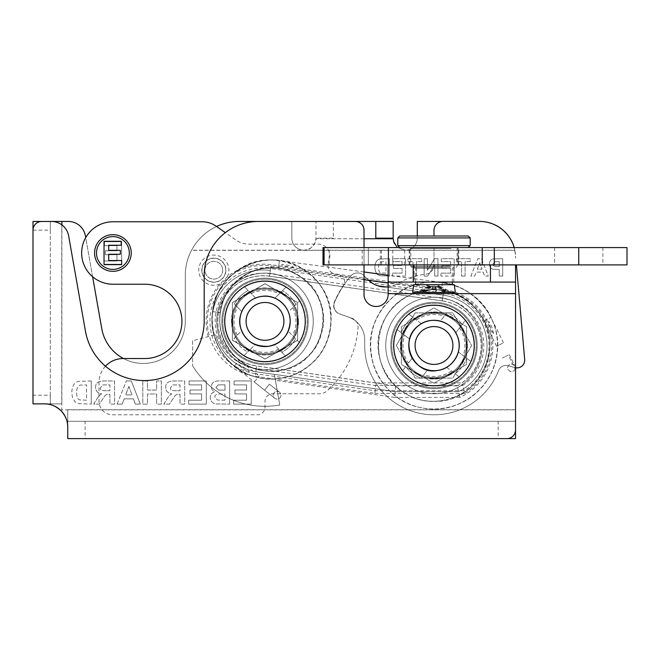 <?xml version="1.0" encoding="UTF-8"?>
<svg xmlns="http://www.w3.org/2000/svg" width="660" height="660" viewBox="0 0 660 660"><rect width="100%" height="100%" fill="white"/><g stroke="black" fill="none" stroke-linecap="round" stroke-linejoin="round"><path stroke-width="0.49" stroke-dasharray="3.3 2.47" d="M106.442 390.745C101.632 390.835 99.635 389.837 100.435 387.742L102.82 384.937L109.898 384.871L109.898 390.745L106.442 390.745C101.632 390.835 99.635 389.837 100.435 387.742L102.82 384.937L109.898 384.871L109.898 390.745L106.442 390.745M114.576 404.11L109.898 404.11L114.576 404.11L114.576 380.952L104.725 380.952C98.398 380.845 95.362 383.014 95.617 387.445C95.617 391.025 97.655 393.178 101.731 393.888C100.114 394.573 98.389 396.478 96.558 399.589L93.728 404.11L99.33 404.11L102.696 399.061C104.866 395.15 106.953 393.608 108.95 394.433L109.898 394.433L109.898 404.11L109.898 394.433L108.95 394.433C106.953 393.608 104.866 395.15 102.696 399.061L99.33 404.11L93.728 404.11L96.558 399.589C98.389 396.478 100.114 394.573 101.731 393.888C97.655 393.178 95.617 391.025 95.617 387.445C95.362 383.014 98.398 380.845 104.725 380.952L114.576 380.952L114.576 404.11M176.558 390.745C171.757 390.835 169.752 389.837 170.56 387.742L172.945 384.937L180.023 384.871L180.023 390.745L176.558 390.745C171.757 390.835 169.752 389.837 170.56 387.742L172.945 384.937L180.023 384.871L180.023 390.745L176.558 390.745M184.701 404.11L180.023 404.11L184.701 404.11L184.701 380.952L174.85 380.952C168.514 380.845 165.478 383.014 165.743 387.445C165.743 391.025 167.78 393.178 171.847 393.888C170.231 394.573 168.506 396.478 166.675 399.589L163.853 404.11L169.447 404.11L172.821 399.061C174.991 395.15 177.07 393.608 179.066 394.433L180.023 394.433L180.023 404.11L180.023 394.433L179.066 394.433C177.07 393.608 174.991 395.15 172.821 399.061L169.447 404.11L163.853 404.11L166.675 399.589C168.506 396.478 170.231 394.573 171.847 393.888C167.78 393.178 165.743 391.025 165.743 387.445C165.478 383.014 168.514 380.845 174.85 380.952L184.701 380.952L184.701 404.11M206.291 404.11L188.669 404.11L206.291 404.11L206.291 380.952L189.115 380.952L189.115 384.871L201.613 384.871L201.613 390.002L189.981 390.002L189.981 393.921L201.613 393.921L201.613 400.191L188.669 400.191L188.669 404.11L188.669 400.191L201.613 400.191L201.613 393.921L189.981 393.921L189.981 390.002L201.613 390.002L201.613 384.871L189.115 384.871L189.115 380.952L206.291 380.952L206.291 404.11M224.986 390.142L218.51 390.076L215.927 387.428L218.295 384.871L224.986 384.796L224.986 390.142L218.51 390.076L215.927 387.428L218.295 384.871L224.986 384.796L224.986 390.142M224.986 400.191L217.429 400.051L215.061 397.155C214.36 395.026 216.406 393.979 221.191 393.995L224.986 393.995L224.986 400.191L217.429 400.051L215.061 397.155C214.36 395.026 216.406 393.979 221.191 393.995L224.986 393.995L224.986 400.191M229.663 380.952L229.663 404.11L229.663 380.952L220.399 380.952C214.525 380.638 211.522 382.577 211.373 386.776C211.456 389.07 212.536 390.736 214.624 391.784C211.753 392.725 210.292 394.589 210.243 397.386C210.4 401.057 212.363 403.243 216.125 403.953L229.663 404.11L216.125 403.953C212.363 403.243 210.4 401.057 210.243 397.386C210.292 394.589 211.753 392.725 214.624 391.784C212.536 390.736 211.456 389.07 211.373 386.776C211.522 382.577 214.525 380.638 220.399 380.952L229.663 380.952M251.254 404.11L233.64 404.11L251.254 404.11L251.254 380.952L234.077 380.952L234.077 384.871L246.576 384.871L246.576 390.002L234.943 390.002L234.943 393.921L246.576 393.921L246.576 400.191L233.64 400.191L233.64 404.11L233.64 400.191L246.576 400.191L246.576 393.921L234.943 393.921L234.943 390.002L246.576 390.002L246.576 384.871L234.077 384.871L234.077 380.952L251.254 380.952L251.254 404.11M479.721 262.746L482.072 269.181L477.32 269.181L479.721 262.746L482.072 269.181L477.32 269.181L479.721 262.746M470.877 276.07L477.815 258.695L470.877 276.07L474.688 276.07L476.198 272.118L483.136 272.118L484.58 276.07L488.301 276.07L481.544 258.695L477.815 258.695L481.544 258.695L488.301 276.07L484.58 276.07L483.136 272.118L476.198 272.118L474.688 276.07L470.877 276.07M499.207 266.574L497.285 266.574C494.084 266.558 492.657 265.733 493.028 264.099L495 261.756L499.207 261.632L499.207 266.574L497.285 266.574C494.084 266.558 492.657 265.733 493.028 264.099L495 261.756L499.207 261.632L499.207 266.574M502.714 276.07L499.207 276.07L502.714 276.07L502.714 258.695L492.921 258.959C490.751 259.52 489.58 261.22 489.415 264.041C489.778 267.176 491.065 268.917 493.292 269.263L499.207 269.511L499.207 276.07L499.207 269.511L493.292 269.263C491.065 268.917 489.778 267.176 489.415 264.041C489.58 261.22 490.751 259.52 492.921 258.959L502.714 258.695L502.714 276.07M465.085 276.07L461.579 276.07L465.085 276.07L465.085 261.632L470.242 261.632L470.242 258.695L456.439 258.695L456.439 261.632L461.579 261.632L461.579 276.07L461.579 261.632L456.439 261.632L456.439 258.695L470.242 258.695L470.242 261.632L465.085 261.632L465.085 276.07M454.162 276.07L440.954 276.07L454.162 276.07L454.162 258.695L441.284 258.695L441.284 261.632L450.656 261.632L450.656 265.485L441.928 265.485L441.928 268.422L450.656 268.422L450.656 273.125L440.954 273.125L440.954 276.07L440.954 273.125L450.656 273.125L450.656 268.422L441.928 268.422L441.928 265.485L450.656 265.485L450.656 261.632L441.284 261.632L441.284 258.695L454.162 258.695L454.162 276.07M437.943 276.07L434.701 276.07L437.943 276.07L437.943 258.695L434.544 258.695L427.408 270.344L427.408 258.695L424.165 258.695L424.165 276.07L427.672 276.07L434.701 264.668L434.701 276.07L434.701 264.668L427.672 276.07L424.165 276.07L424.165 258.695L427.408 258.695L427.408 270.344L434.544 258.695L437.943 258.695L437.943 276.07M416.534 276.07L413.028 276.07L416.534 276.07L416.534 261.632L421.69 261.632L421.69 258.695L407.888 258.695L407.888 261.632L413.028 261.632L413.028 276.07L413.028 261.632L407.888 261.632L407.888 258.695L421.69 258.695L421.69 261.632L416.534 261.632L416.534 276.07M405.611 276.07L392.403 276.07L405.611 276.07L405.611 258.695L392.733 258.695L392.733 261.632L402.105 261.632L402.105 265.485L393.376 265.485L393.376 268.422L402.105 268.422L402.105 273.125L392.403 273.125L392.403 276.07L392.403 273.125L402.105 273.125L402.105 268.422L393.376 268.422L393.376 265.485L402.105 265.485L402.105 261.632L392.733 261.632L392.733 258.695L405.611 258.695L405.611 276.07M385.935 273.125L381.183 272.951C379.483 272.951 378.584 271.087 378.485 267.382C378.526 263.818 379.525 261.962 381.463 261.805L385.935 261.632L385.935 273.125L381.183 272.951C379.483 272.951 378.584 271.087 378.485 267.382C378.526 263.818 379.525 261.962 381.463 261.805L385.935 261.632L385.935 273.125M389.45 258.695L389.45 276.07L389.45 258.695L379.714 259.025C376.563 259.982 374.954 262.828 374.872 267.556L375.4 271.243L377.264 274.321L379.731 275.698L389.45 276.07L379.731 275.698L377.264 274.321L375.4 271.243L374.872 267.556C374.954 262.828 376.563 259.982 379.714 259.025L389.45 258.695M161.329 404.11L156.651 404.11L161.329 404.11L161.329 380.952L156.651 380.952L156.651 390.06L147.485 390.06L147.485 380.952L142.807 380.952L142.807 404.11L147.485 404.11L147.485 393.979L156.651 393.979L156.651 404.11L156.651 393.979L147.485 393.979L147.485 404.11L142.807 404.11L142.807 380.952L147.485 380.952L147.485 390.06L156.651 390.06L156.651 380.952L161.329 380.952L161.329 404.11M128.881 386.347L132.025 394.927L125.68 394.927L128.881 386.347L132.025 394.927L125.68 394.927L128.881 386.347M117.084 404.11L126.34 380.952L117.084 404.11L122.174 404.11L124.187 398.846L133.435 398.846L135.358 404.11L140.316 404.11L131.315 380.952L126.34 380.952L131.315 380.952L140.316 404.11L135.358 404.11L133.435 398.846L124.187 398.846L122.174 404.11L117.084 404.11M86.567 400.191L80.223 399.96C77.962 399.952 76.758 397.477 76.626 392.527C76.684 387.783 78.004 385.3 80.594 385.093L86.567 384.871L86.567 400.191L80.223 399.96C77.962 399.952 76.758 397.477 76.626 392.527C76.684 387.783 78.004 385.3 80.594 385.093L86.567 384.871L86.567 400.191M91.245 380.952L91.245 404.11L91.245 380.952L78.268 381.389C74.069 382.668 71.915 386.455 71.808 392.758L72.509 397.683L75.001 401.783L78.284 403.615L91.245 404.11L78.284 403.615L75.001 401.783L72.509 397.683L71.808 392.758C71.915 386.455 74.069 382.668 78.268 381.389L91.245 380.952M85.115 438.611L498.16 438.611L498.16 421.294L515.534 421.294L67.741 421.294L67.741 409.712L67.741 438.611L67.741 421.294L85.115 421.294L85.115 438.611L67.741 438.611L515.534 438.611L515.534 409.852L61.759 409.852L61.759 221.447L68.293 221.447A17.374 17.374 0 0 1 85.396 235.801L101.772 328.68A42.075 42.075 0 0 0 146.875 363.289A42.075 42.075 0 0 0 185.287 321.37A42.075 42.075 0 0 1 123.461 358.528M216.546 226.487A54.046 54.046 0 0 0 191.565 250.206L191.499 250.346A54.046 54.046 0 0 0 185.287 275.492L185.287 321.37L185.287 275.492A54.046 54.046 0 0 1 239.333 221.447L291.835 221.447L291.835 238.144A12.061 12.061 0 0 0 303.897 250.206A12.061 12.061 0 0 1 291.835 238.144L291.835 221.471M417.293 235.999L417.293 238.144A12.061 12.061 0 0 1 405.224 250.206L397.716 247.583L405.224 250.206A12.061 12.061 0 0 0 417.293 238.144L417.293 221.447L478.863 221.447A36.671 36.671 0 0 1 515.534 258.118A36.671 36.671 0 0 0 514.701 250.346L514.668 250.206A36.671 36.671 0 0 0 478.863 221.447L442.01 221.447M515.534 409.852L515.534 421.294M192.621 340.766L192.621 365.797L192.621 340.766L215.597 334.612L192.621 340.766M279.749 405.009A84.925 84.925 0 0 1 192.621 365.797A84.925 84.925 0 0 0 279.749 405.009L274.346 374.377L279.749 405.009M255.865 371.695C251.988 371.357 246.403 369.286 239.101 365.475C227.23 358.281 219.392 347.993 215.597 334.612A51.15 51.15 0 0 0 257.771 372.009L255.865 371.695L256.682 366.003L395.612 385.836L394.796 397.419L275.41 380.374M257.771 372.009L395.208 391.627L257.771 372.009M61.759 221.447L33 221.447L33 403.87L61.891 403.87L33 403.87L33 395.183L50.317 395.183L50.317 403.87L50.317 221.447M92.614 276.738L85.718 237.608M222.7 270.196A8.877 8.877 0 0 1 209.385 277.885A8.877 8.877 0 0 1 209.385 262.507A8.877 8.877 0 0 1 222.7 270.196A8.877 8.877 0 0 0 209.385 262.507A8.877 8.877 0 0 0 209.385 277.885A8.877 8.877 0 0 0 222.7 270.196M201.762 270.196A12.061 12.061 0 0 0 219.854 280.64A12.061 12.061 0 0 0 219.854 259.743A12.061 12.061 0 0 0 201.762 270.196A12.061 12.061 0 0 0 219.854 280.64A12.061 12.061 0 0 0 219.854 259.743A12.061 12.061 0 0 0 201.762 270.196M208.296 336.567A56.941 56.941 0 0 1 219.912 283.99L227.411 276.73A56.941 56.941 0 0 1 271.136 264.734L443.941 289.402A56.941 56.941 0 0 1 459.863 397.419L394.796 397.419M415.156 312.881L396.322 345.502L415.156 312.881L452.818 312.881L471.653 345.502L452.818 378.122L415.156 378.122L396.322 345.502L415.156 378.122L452.818 378.122L471.653 345.502L452.818 312.881L415.156 312.881M232.386 302.536L232.386 340.205L232.386 302.536L265.007 283.709L297.619 302.536L297.619 340.205L265.007 359.04L232.386 340.205L265.007 359.04L297.619 340.205L297.619 302.536L265.007 283.709L232.386 302.536M374.946 393.368L464.896 393.368L462.602 385.539A47.899 47.899 0 0 0 442.67 298.353L269.866 273.677A47.899 47.899 0 0 0 215.672 314.333A47.899 47.899 0 0 0 256.319 368.519L256.69 365.937A45.292 45.292 0 0 1 218.262 314.696A45.292 45.292 0 0 1 269.495 276.268L270.6 268.513L443.404 293.18L443.776 290.598L270.971 265.922A55.737 55.737 0 0 0 207.916 313.219A55.737 55.737 0 0 0 255.214 376.274L374.946 393.368L375.499 385.539L462.602 385.539L461.794 382.924L375.688 382.924L375.499 385.539L256.319 368.519L255.585 373.692A53.122 53.122 0 0 1 210.499 313.591A53.122 53.122 0 0 1 270.6 268.513L270.971 265.922M395.612 385.836L457.157 385.836L458.552 391.627L395.208 391.627L458.552 391.627L459.863 397.419M385.869 286.96L443.124 295.135A51.15 51.15 0 0 1 458.552 391.627A51.15 51.15 0 0 0 443.124 295.135L378.015 285.838M213.889 335.065A51.15 51.15 0 0 1 270.32 270.468A51.15 51.15 0 0 0 213.889 335.065A51.15 51.15 0 0 1 270.32 270.468L271.136 264.734M364.015 238.763L315.942 238.763A12.061 12.061 0 0 0 315.959 238.144L315.959 221.471M393.162 238.144L393.162 221.447L315.959 221.447L315.959 238.144C315.397 245.281 311.38 249.307 303.897 250.206L191.565 250.206M393.756 241.865L394.135 242.897M394.457 243.573L396.808 246.79M498.16 421.294L85.115 421.294M50.317 395.183L50.317 230.134L33 230.134A8.687 8.687 0 0 1 41.687 221.471L51.521 221.471A17.374 17.374 0 0 1 68.632 235.826L85.445 331.163A59.837 59.837 0 0 0 204.204 320.776L204.204 275.509A54.046 54.046 0 0 1 258.25 221.471L355.336 221.471A8.687 8.687 0 0 1 364.015 230.15L364.015 294.426A12.061 12.061 0 0 0 376.084 306.488A12.061 12.061 0 0 0 388.146 294.426L388.146 293.849L515.534 293.849L515.534 264.899L388.146 264.899L388.146 293.849M50.317 221.471L50.317 230.134M393.178 238.763L315.942 238.763C317.089 238.128 313.45 250.874 303.897 250.206L514.668 250.206M61.759 409.852L60.959 410.652M388.146 282.076L515.534 282.076M414.2 282.076L453.766 282.076L414.2 282.076L414.2 264.899L453.766 264.899L414.2 264.899M388.146 264.899L515.534 264.899M515.534 293.849L515.534 429.924A8.687 8.687 0 0 1 506.847 438.611L67.741 438.611L67.741 427.028A23.158 23.158 0 0 0 44.583 403.87L33 403.87L33 230.15M364.015 264.899L364.015 247.583M232.386 340.279L265.007 359.114L297.619 340.279L297.619 302.618L265.007 283.784L232.386 302.618L232.386 340.279L232.386 302.618L265.007 283.784L297.619 302.618L297.619 340.279L265.007 359.114L232.386 340.279M433.983 383.245L466.603 364.411L466.603 326.741L433.983 307.915L401.371 326.741L401.371 364.411L433.983 383.245L401.371 364.411L401.371 326.741L433.983 307.915L466.603 326.741L466.603 364.411L433.983 383.245M121.638 264.899L104.016 264.899L121.638 264.899L121.638 241.733L104.462 241.733L104.462 245.652L116.96 245.652L116.96 250.792L105.328 250.792L105.328 254.71L116.96 254.71L116.96 260.98L104.016 260.98L104.016 264.899L104.016 260.98L116.96 260.98L116.96 254.71L105.328 254.71L105.328 250.792L116.96 250.792L116.96 245.652L104.462 245.652L104.462 241.733L121.638 241.733L121.638 264.899M129.31 252.995A16.409 16.409 0 0 0 104.701 238.788A16.409 16.409 0 0 0 104.701 267.201A16.409 16.409 0 0 0 129.31 252.995A16.409 16.409 0 0 1 104.701 267.201A16.409 16.409 0 0 1 104.701 238.788A16.409 16.409 0 0 1 129.31 252.995A16.409 16.409 0 0 0 104.701 238.788A16.409 16.409 0 0 0 104.701 267.201A16.409 16.409 0 0 0 129.31 252.995M131.241 252.995A18.34 18.34 0 0 0 103.735 237.113A18.34 18.34 0 0 0 103.735 268.876A18.34 18.34 0 0 0 131.241 252.995A18.34 18.34 0 0 0 103.735 237.113A18.34 18.34 0 0 0 103.735 268.876A18.34 18.34 0 0 0 131.241 252.995A18.34 18.34 0 0 0 103.735 237.113A18.34 18.34 0 0 0 103.735 268.876A18.34 18.34 0 0 0 131.241 252.995M105.46 366.234A24.123 24.123 0 0 0 99.008 382.651L99.008 401.28A13.513 13.513 0 0 0 112.522 414.793L257.284 414.793A7.722 7.722 0 0 0 265.007 407.072L265.007 401.47A7.722 7.722 0 0 1 272.72 393.756L319.308 393.756A12.061 12.061 0 0 0 327.385 390.654A93.225 93.225 0 0 0 358.034 327.368A9.05 9.05 0 0 0 351.953 318.227L339.727 314.02A9.05 9.05 0 0 1 334.381 301.826A108.669 108.669 0 0 1 343.489 285.202A6.757 6.757 0 0 0 339.158 274.824L335.263 274.065A9.05 9.05 0 0 1 328.276 262.746A108.669 108.669 0 0 1 329.323 259.24A11.583 11.583 0 0 0 318.285 244.167L249.406 244.167A24.123 24.123 0 0 1 235.562 239.803L216.051 226.141A24.123 24.123 0 0 0 202.216 221.776L112.91 221.776A31.267 31.267 0 0 0 81.642 253.044A31.267 31.267 0 0 0 112.91 284.221L144.755 284.221A37.158 37.158 0 0 1 181.912 321.37A37.158 37.158 0 0 1 144.755 358.528L123.139 358.528A24.123 24.123 0 0 0 99.008 382.651L99.008 401.28A13.513 13.513 0 0 0 112.522 414.793L257.284 414.793A7.722 7.722 0 0 0 265.007 407.072L265.007 401.47A7.722 7.722 0 0 1 272.72 393.756L319.308 393.756A12.061 12.061 0 0 0 327.385 390.654A93.225 93.225 0 0 0 358.034 327.368A9.05 9.05 0 0 0 351.953 318.227L339.727 314.02A9.05 9.05 0 0 1 334.381 301.826A108.669 108.669 0 0 1 343.489 285.202A6.757 6.757 0 0 0 339.158 274.824L335.263 274.065A9.05 9.05 0 0 1 328.276 262.746A108.669 108.669 0 0 1 329.323 259.24A11.583 11.583 0 0 0 318.285 244.167L249.406 244.167A24.123 24.123 0 0 1 235.562 239.803L225.34 232.642M221.818 321.37A43.189 43.189 0 0 0 265.007 364.559A43.189 43.189 0 0 0 308.187 321.37A43.189 43.189 0 0 0 265.007 278.182A43.189 43.189 0 0 0 221.818 321.37M104.024 264.454L121.646 264.454L121.646 260.535L108.71 260.535L108.71 254.265L120.343 254.265L120.343 250.346L108.71 250.346L108.71 245.215L121.209 245.215L121.209 241.288L104.024 241.288L104.024 264.454M308.187 321.37A43.189 43.189 0 0 1 243.408 358.776A43.189 43.189 0 0 1 243.408 283.973A43.189 43.189 0 0 1 308.187 321.37M514.214 247.583A36.193 36.193 0 0 1 515.485 254.43A36.193 36.193 0 0 0 479.432 221.389L443.033 221.389A9.05 9.05 0 0 0 433.983 230.439L433.983 235.999M515.534 367.752A7.722 7.722 0 0 1 514.981 367.628A7.722 7.722 0 0 0 524.675 359.494L516.4 264.899M425.947 274.147A9.05 9.05 0 0 0 433.983 265.155A9.05 9.05 0 0 1 425.947 274.147A71.8 71.8 0 0 0 397.551 283.627A71.8 71.8 0 0 1 425.947 274.147M388.146 286.803A24.123 24.123 0 0 0 397.551 283.627A24.123 24.123 0 0 1 368.247 279.898L363.924 275.583A9.075 9.075 0 0 0 350.534 276.202A108.471 108.471 0 0 0 334.661 301.9A9.075 9.075 0 0 0 340.015 314.127L348.422 317.023A24.123 24.123 0 0 1 364.691 339.834L364.691 345.502A69.292 69.292 0 0 0 498.646 370.4A7.722 7.722 0 0 1 507.853 365.714L514.981 367.628L507.853 365.714A7.722 7.722 0 0 0 498.646 370.4A69.292 69.292 0 0 1 364.691 345.502L364.691 339.834A24.123 24.123 0 0 0 348.422 317.023L340.015 314.127A9.075 9.075 0 0 1 334.661 301.9A108.471 108.471 0 0 1 350.534 276.202A9.075 9.075 0 0 1 363.924 275.583L368.247 279.898A24.123 24.123 0 0 0 368.767 280.401M477.172 345.502A43.189 43.189 0 0 1 412.393 382.899A43.189 43.189 0 0 1 412.393 308.096A43.189 43.189 0 0 1 477.172 345.502A43.189 43.189 0 0 0 412.393 308.096A43.189 43.189 0 0 0 412.393 382.899A43.189 43.189 0 0 0 477.172 345.502M446.63 367.282L459.434 377.05L446.63 367.282A25.187 25.187 0 0 0 458.337 351.937L471.141 361.705A40.532 40.532 0 0 0 465.539 320.05L455.771 332.854A25.187 25.187 0 0 0 440.426 321.148L446.861 312.708A35.227 35.227 0 0 1 462.206 324.415L465.539 320.05A40.532 40.532 0 0 1 471.141 361.705L458.337 351.937A25.187 25.187 0 0 0 457.331 336.039M421.344 323.713L412.904 317.278L421.344 323.713A25.187 25.187 0 0 0 409.637 339.058L396.833 329.29A40.532 40.532 0 0 0 402.435 370.945L405.768 366.58L402.435 370.945A40.532 40.532 0 0 1 396.833 329.29L401.197 332.623A35.227 35.227 0 0 1 412.904 317.278L408.54 313.945A40.532 40.532 0 0 1 450.194 308.344A40.532 40.532 0 0 0 408.54 313.945L412.904 317.278A35.227 35.227 0 0 0 401.197 332.623L409.637 339.058A25.187 25.187 0 0 0 427.548 369.847L421.113 378.287A35.227 35.227 0 0 1 405.768 366.58A35.227 35.227 0 0 0 421.113 378.287L427.548 369.847M437.151 320.512A25.187 25.187 0 0 0 432.135 320.38M426.83 321.346A25.187 25.187 0 0 0 422.185 323.251M408.457 363.049L412.203 358.141L408.457 363.049A30.979 30.979 0 0 1 404.728 335.321M429.223 370.235A25.187 25.187 0 0 0 433.884 370.689M441.004 369.691A25.187 25.187 0 0 0 445.665 367.818M459.434 377.05A40.532 40.532 0 0 1 417.78 382.651A40.532 40.532 0 0 0 459.434 377.05M455.771 332.854L462.206 324.415A35.227 35.227 0 0 0 446.861 312.708L440.426 321.148M455.07 373.717A35.227 35.227 0 0 0 466.777 358.372A35.227 35.227 0 0 1 455.07 373.717M465.935 341.203A32.233 32.233 0 0 0 414.29 319.984A32.233 32.233 0 0 0 421.732 375.317A32.233 32.233 0 0 0 465.935 341.203A32.233 32.233 0 0 0 414.29 319.984A32.233 32.233 0 0 0 421.732 375.317A32.233 32.233 0 0 0 465.935 341.203M438.446 378.642A33.437 33.437 0 0 0 460.457 325.066A33.437 33.437 0 0 0 403.054 332.788A33.437 33.437 0 0 0 438.446 378.642M438.281 377.446A32.233 32.233 0 0 0 459.5 325.809A32.233 32.233 0 0 0 404.176 333.25A32.233 32.233 0 0 0 438.281 377.446A32.233 32.233 0 0 1 402.039 349.8A32.233 32.233 0 0 1 429.693 313.549A32.233 32.233 0 0 1 465.935 341.203A32.233 32.233 0 0 1 438.281 377.446M386.166 351.928A48.254 48.254 0 0 1 452.323 300.869A48.254 48.254 0 0 1 463.468 383.699A48.254 48.254 0 0 1 386.166 351.928A48.254 48.254 0 0 0 440.418 393.319A48.254 48.254 0 0 0 481.808 339.067A48.254 48.254 0 0 0 427.556 297.676A48.254 48.254 0 0 0 386.166 351.928M475.827 339.867A42.223 42.223 0 0 0 408.185 312.073A42.223 42.223 0 0 0 417.937 384.549A42.223 42.223 0 0 0 475.827 339.867A42.223 42.223 0 0 1 417.937 384.549A42.223 42.223 0 0 1 408.185 312.073A42.223 42.223 0 0 1 475.827 339.867M415.239 348.018A18.917 18.917 0 0 1 431.467 326.75A18.917 18.917 0 0 1 452.735 342.977A18.917 18.917 0 0 1 436.507 364.246A18.917 18.917 0 0 1 415.239 348.018M458.947 342.144A25.187 25.187 0 0 1 424.413 368.8A25.187 25.187 0 0 1 418.597 325.561A25.187 25.187 0 0 1 458.947 342.144M288.197 331.188A25.187 25.187 0 0 1 274.436 344.726L281.878 352.291A35.227 35.227 0 0 0 295.639 338.753A35.227 35.227 0 0 1 281.878 352.291L285.73 356.202A40.532 40.532 0 0 1 243.705 355.864A40.532 40.532 0 0 0 285.73 356.202L274.436 344.726A25.187 25.187 0 0 1 255.189 344.57L247.624 352.011L255.189 344.57A25.187 25.187 0 0 1 241.651 330.808L234.085 338.25A35.227 35.227 0 0 0 247.624 352.011L243.705 355.864L247.624 352.011A35.227 35.227 0 0 1 234.085 338.25L241.651 330.808A25.187 25.187 0 0 1 241.808 311.553L234.366 303.988A35.227 35.227 0 0 1 248.127 290.458L255.568 298.015A25.187 25.187 0 0 0 241.808 311.553L234.366 303.988A35.227 35.227 0 0 1 248.127 290.458L244.274 286.539A40.532 40.532 0 0 1 286.3 286.885L274.816 298.18A25.187 25.187 0 0 0 255.568 298.015L244.274 286.539A40.532 40.532 0 0 1 286.3 286.885L274.816 298.18A25.187 25.187 0 0 1 288.354 311.933L299.83 300.647A40.532 40.532 0 0 1 299.491 342.664L288.197 331.188L299.491 342.664A40.532 40.532 0 0 0 299.83 300.647L288.354 311.933M230.175 342.103A40.532 40.532 0 0 1 230.513 300.077A40.532 40.532 0 0 0 230.175 342.103M289.476 327.343A25.187 25.187 0 0 0 290.021 324.266M289.963 317.98A25.187 25.187 0 0 0 288.849 313.261M295.919 304.491A35.227 35.227 0 0 0 282.381 290.73A35.227 35.227 0 0 1 295.919 304.491M265.262 289.138A32.233 32.233 0 0 0 236.957 337.26A32.233 32.233 0 0 0 292.784 337.714A32.233 32.233 0 0 0 265.262 289.138A32.233 32.233 0 0 0 236.957 337.26A32.233 32.233 0 0 0 292.784 337.714A32.233 32.233 0 0 0 265.262 289.138M298.444 321.643A33.437 33.437 0 0 0 248.515 292.273A33.437 33.437 0 0 0 248.044 350.196A33.437 33.437 0 0 0 298.444 321.643M297.231 321.635A32.233 32.233 0 0 0 249.117 293.329A32.233 32.233 0 0 0 248.655 349.156A32.233 32.233 0 0 0 297.231 321.635A32.233 32.233 0 0 1 264.742 353.603A32.233 32.233 0 0 1 232.774 321.106A32.233 32.233 0 0 1 265.262 289.138A32.233 32.233 0 0 1 297.231 321.635M264.611 369.625A48.254 48.254 0 0 1 223.41 296.909A48.254 48.254 0 0 1 306.991 297.586A48.254 48.254 0 0 1 264.611 369.625A48.254 48.254 0 0 0 313.252 321.766A48.254 48.254 0 0 0 265.394 273.125A48.254 48.254 0 0 0 216.752 320.983A48.254 48.254 0 0 0 264.611 369.625M265.345 279.155A42.223 42.223 0 0 0 228.269 342.185A42.223 42.223 0 0 0 301.397 342.779A42.223 42.223 0 0 0 265.345 279.155A42.223 42.223 0 0 1 301.397 342.779A42.223 42.223 0 0 1 228.269 342.185A42.223 42.223 0 0 1 265.345 279.155M264.85 340.288A18.917 18.917 0 0 1 246.089 321.222A18.917 18.917 0 0 1 265.155 302.462A18.917 18.917 0 0 1 283.915 321.527A18.917 18.917 0 0 1 264.85 340.288M265.204 296.183A25.187 25.187 0 0 1 286.712 334.141A25.187 25.187 0 0 1 243.086 333.787A25.187 25.187 0 0 1 265.204 296.183M448.198 267.366L414.686 267.366L448.198 267.366M450.326 267.366L411.79 267.366L450.326 267.366M420.486 284.691L452.323 284.691L420.486 284.691M451.745 247.583L409.86 247.583L451.745 247.583M408.771 247.583L468.245 247.583L408.771 247.583M399.729 235.999L468.245 235.999M454.253 284.691L413.721 284.691M455.334 292.413L412.632 292.413M438.265 286.366L427.952 286.366L437.308 286.366L435.254 292.413L452.042 292.413L415.932 292.413L435.286 292.413L438.727 286.366L442.687 292.413M439.898 286.366L451.877 292.413L439.972 286.366M428.076 286.366L416.089 292.413L427.993 286.366M437.308 286.366L438.727 286.366L438.38 286.976M444.741 292.413L438.611 286.844M437.861 286.366L447.587 292.413M445.921 292.413L437.712 286.366L445.533 292.413M438.364 286.366L448.849 292.413M438.446 286.366L449.006 292.413M437.893 286.366L446.3 292.413M439.024 286.366L448.536 292.413M436.59 286.366L443.685 292.413M435.138 286.366L436.54 292.413M435.204 286.366L436.672 292.413M433.273 286.366L432.811 292.413M433.207 286.366L432.688 292.413M431.706 286.366L425.287 292.413M430.666 286.366L423.233 292.413M429.247 286.366L420.387 292.413M430.287 286.366L422.441 292.413M429.611 286.366L419.125 292.413M429.528 286.366L418.96 292.413M430.081 286.366L421.674 292.413M428.951 286.366L419.438 292.413M430.254 286.366L422.045 292.413M431.384 286.366L424.281 292.413M432.836 286.366L431.434 292.413M432.77 286.366L431.302 292.413M434.701 286.366L435.163 292.413M434.767 286.366L435.188 292.413M436.268 286.366L435.22 292.413M254.314 382L259.124 375.961L254.314 382L264.602 390.192L269.412 384.153L279.51 392.188L269.412 384.153L264.602 390.192L269.412 384.153L264.602 390.192L274.585 398.145L234.399 366.143L239.209 360.104L234.399 366.143M279.51 392.188A3.861 3.861 38.5 0 0 273.289 394.639A3.861 3.861 38.5 0 0 278.52 398.805A3.861 3.861 38.5 0 0 279.51 392.188A3.861 3.861 38.5 0 0 273.289 394.639A3.861 3.861 38.5 0 0 278.52 398.805A3.861 3.861 38.5 0 0 279.51 392.188M239.035 365.186C241.659 368.024 245.116 370.219 249.414 371.761C247.046 369.064 237.377 363.165 239.035 365.186M502.466 343.324L496.551 346.236L502.466 343.324M515.204 369.138C513.034 372.405 510.659 372.562 508.084 369.6C505.667 365.244 513.018 361.614 515.006 366.185L515.204 369.138C513.034 372.405 510.659 372.562 508.084 369.6C505.667 365.244 513.018 361.614 515.006 366.193L515.204 369.138L508.282 355.113L502.376 358.025L508.282 355.113M484.011 320.818L490.933 317.402L484.011 320.818L496.551 346.236M493.449 333.531C492.88 329.307 491.37 325.347 488.928 321.651C487.393 319.325 491.246 330.817 493.449 333.531M364.015 271.969L279.46 260.551L278.429 268.207L279.46 260.551C254.282 256.789 227.89 271.21 217.495 294.459C207.611 318.64 211.175 340.626 228.195 360.434C246.906 378.477 268.57 383.336 293.18 375.02C316.891 364.452 329.513 346.186 331.039 320.215C334.059 271.565 269.544 240.71 233.582 273.644C197.398 300.745 209.484 364.27 253.093 376.192C280.112 385.77 313.36 371.58 325.075 345.535C338.258 320.166 328.812 285.384 304.557 270.031C284.559 256.228 255.651 256.831 236.321 271.516C216.488 285.475 207.182 312.898 214.269 336.121C218.592 350.245 226.9 361.416 239.192 369.625C260.898 384.013 291.91 381.752 311.091 364.031C340.395 339.809 336.336 288.725 303.6 269.428C269.313 245.33 216.348 269.874 212.479 311.594L220.135 312.625L212.487 311.594C210.235 333.622 217.544 351.805 234.407 366.143M503.473 342.82L490.933 317.402C479.407 295.952 461.53 284.188 437.291 282.109C411.304 280.318 385.39 296.587 375.54 320.669C359.172 355.872 383.212 401.379 421.468 407.748C454.864 415.396 491.015 390.992 496.386 357.159C505.956 315.529 464.607 273.867 422.903 282.967C396.272 287.224 373.865 310.72 370.994 337.466C367.067 364.089 382.866 392.477 407.583 403.243C430.526 414.191 460.267 409.068 478.195 391.083C496.716 373.709 502.755 344.182 492.517 320.892C478.038 282.472 424.034 269.255 393.442 296.637C373.114 315.158 366.407 337.705 373.329 364.279C380.317 388.245 403.252 406.824 428.175 408.721C464.046 413.086 498.506 381.587 497.508 345.477C498.053 314.63 473.154 286.069 442.481 282.571L441.449 290.218L442.481 282.571L388.146 275.228M293.783 267.226C291.406 267.514 288.676 267.135 285.582 266.087C281.432 265.163 280.525 264.668 282.868 264.602C285.846 264.586 289.484 265.46 293.783 267.226M426.393 285.343C431.351 284.551 435.6 284.716 439.147 285.846C441.053 286.564 429.091 286.457 426.393 285.343M627 264.899L409.183 264.899L458.791 264.899L433.983 264.899L433.983 247.583L458.114 247.583L409.86 247.583L458.791 247.583L409.183 247.583L627 247.583M482.237 264.899L482.237 247.583M323.004 247.583L433.983 247.583L433.983 264.899L323.004 264.899M368.362 264.899L368.362 247.583L368.362 264.899M225.72 270.196A11.896 11.896 0 0 0 207.875 259.891A11.896 11.896 0 0 0 207.875 280.492A11.896 11.896 0 0 0 225.72 270.196M464.896 393.368A55.737 55.737 0 0 0 443.776 290.598M61.891 224.903L61.891 403.87M67.741 409.712L515.534 409.712M514.701 250.346L191.499 250.346M219.912 283.99A15.081 15.081 0 0 1 198.743 270.196A15.081 15.081 0 0 1 217.173 255.486A15.081 15.081 0 0 1 227.411 276.73M269.495 276.268L442.299 300.935L443.404 293.18A53.122 53.122 0 0 1 464.153 390.761L375.127 390.761L255.585 373.692L255.214 376.274M375.688 382.924L256.69 365.937M442.299 300.935A45.292 45.292 0 0 1 461.794 382.924M457.157 385.836A45.358 45.358 0 0 0 442.307 300.869L443.941 289.402M442.307 300.869L269.503 276.193L270.32 270.468M269.503 276.193A45.358 45.358 0 0 0 218.188 314.688A45.358 45.358 0 0 0 256.682 366.003M333.333 221.471L333.333 238.144L315.959 238.144M333.333 238.144A29.436 29.436 0 0 1 333.325 238.763M459.517 327.946A30.979 30.979 0 0 1 463.246 355.682M416.435 319.968A30.979 30.979 0 0 1 444.172 316.239M451.539 371.027A30.979 30.979 0 0 1 423.803 374.756M401.082 349.924A33.198 33.198 0 0 0 454.27 371.778A33.198 33.198 0 0 0 446.606 314.795A33.198 33.198 0 0 0 401.082 349.924M476.784 339.743A43.189 43.189 0 0 1 417.574 385.448A43.189 43.189 0 0 1 407.599 311.314A43.189 43.189 0 0 1 476.784 339.743M466.892 341.072A33.198 33.198 0 0 1 421.369 376.208A33.198 33.198 0 0 1 413.704 319.217A33.198 33.198 0 0 1 466.892 341.072M251.237 293.617A30.979 30.979 0 0 1 279.221 293.849M237.253 335.14A30.979 30.979 0 0 1 237.476 307.156M278.767 349.123A30.979 30.979 0 0 1 250.784 348.892M292.751 307.609A30.979 30.979 0 0 1 292.528 335.585M264.734 354.568A33.198 33.198 0 0 0 293.89 305.011A33.198 33.198 0 0 0 236.387 304.54A33.198 33.198 0 0 0 264.734 354.568M265.353 278.19A43.189 43.189 0 0 1 302.222 343.266A43.189 43.189 0 0 1 227.428 342.664A43.189 43.189 0 0 1 265.353 278.19M265.271 288.173A33.198 33.198 0 0 1 293.617 338.209A33.198 33.198 0 0 1 236.115 337.738A33.198 33.198 0 0 1 265.271 288.173M447.48 268.331L415.651 268.331L447.48 268.331M451.036 266.401L410.825 266.401L451.036 266.401M451.036 248.548L410.825 248.548L451.036 248.548M397.798 245.652L470.176 245.652M470.176 237.93L397.798 237.93M329.167 264.899L329.167 247.583M362.2 264.899L362.2 247.583M380.325 264.899L380.325 247.583M381.513 264.899L381.513 247.583M392.824 264.899L392.824 247.583M404.695 264.899L404.695 247.583M458.114 264.899L458.114 247.583L458.114 264.899M578.746 264.899L578.746 247.583M453.766 282.076L453.766 264.899M438.446 378.667C417.681 382.214 397.534 362.389 400.752 341.575C402.476 320.578 426.69 305.992 446.053 314.284C465.96 321.181 474.061 348.257 461.216 364.947C455.515 372.661 447.925 377.231 438.446 378.667M298.468 321.643C299.046 342.705 276.573 359.84 256.418 353.719C235.876 349.041 224.862 323.012 235.81 305.011C245.446 286.283 273.397 282.084 288.106 297.165C294.938 303.897 298.386 312.056 298.468 321.643M415.651 282.076L415.651 268.331L414.686 267.366M452.323 282.076L452.323 268.331L453.288 267.366M458.114 247.583L457.149 248.548L457.149 266.401L456.184 267.366M409.86 264.899L409.86 247.583L410.825 248.548L410.825 266.401L411.79 267.366M440.014 286.366L452.084 292.413M427.952 286.366L415.891 292.413M364.015 279.766L278.429 268.207C254.017 266.285 236.041 276.127 224.499 297.718C215.894 318.755 218.996 337.895 233.805 355.138C259.141 384.615 312.906 371.233 321.461 333.308C334.438 293.947 289.253 253.968 251.765 271.631C219.376 283.511 208.931 329.455 232.914 354.205C248.812 370.293 267.539 374.987 289.121 368.288C311.734 358.652 323.111 341.534 323.26 316.948C320.785 293.271 308.327 277.546 285.871 269.767C262.729 264.379 243.804 271.037 229.086 289.748C218.031 306.76 216.736 324.472 225.217 342.887C235.339 363.883 260.617 375.639 283.214 370.07C326.469 362.381 337.854 298.18 299.797 276.152C269.981 254.834 223.501 276.136 220.135 312.625C218.179 331.798 224.532 347.622 239.217 360.104L259.124 375.961M509.297 354.61L515.006 366.185L509.297 354.61M484.003 320.818C474.688 303.253 460.21 293.024 440.566 290.128C416.691 286.852 391.891 301.232 382.734 323.491C366.25 357.935 394.87 402.154 433.018 401.272C478.063 404.357 507.565 345.188 477.881 311.14C458.048 283.858 413.407 282.661 392.057 308.723C369.649 332.681 375.548 375.26 403.582 392.263C436.31 415.66 487.286 391.165 489.489 351.004C495.47 309.903 447.373 275.707 410.52 294.896C370.928 311.025 367.274 372.248 404.679 392.956C432.993 411.782 475.678 397.089 486.305 364.774C499.348 332.929 475.67 293.659 441.449 290.218L388.146 283.024M554.623 247.583L554.623 264.899M602.877 247.583L602.877 264.899M458.791 264.899L458.791 247.583M409.183 264.899L409.183 247.583"/><path stroke-width="0.99" d="M85.718 237.608L85.396 235.801A17.374 17.374 0 0 0 68.293 221.447L61.891 221.447L61.891 224.903M364.015 247.583L364.015 230.15A8.687 8.687 0 0 0 355.336 221.471L258.25 221.471A54.046 54.046 0 0 0 204.204 275.509L204.204 320.776A59.837 59.837 0 0 1 85.445 331.163L68.632 235.826A17.374 17.374 0 0 0 51.521 221.471L41.687 221.471A8.687 8.687 0 0 0 33 230.15L33 403.87L44.583 403.87A23.158 23.158 0 0 1 67.741 427.028L67.741 438.611L506.847 438.611A8.687 8.687 0 0 0 515.534 429.924L515.534 293.659L388.146 293.659L388.146 264.899M123.461 358.528A42.075 42.075 0 0 1 101.772 328.68L92.614 276.738M378.015 285.838L385.869 286.96M315.959 221.471L333.333 221.471M375.796 238.763A29.436 29.436 0 0 1 375.796 238.144L375.796 221.447L393.162 221.447L393.162 238.144A12.061 12.061 0 0 0 393.178 238.763L364.015 238.763M375.796 221.447L333.333 221.447M396.808 246.79L393.673 241.601L393.178 238.763M375.796 238.144L393.162 238.144L393.756 241.865M394.135 242.897L394.457 243.573M515.534 421.294L515.534 438.611L498.16 438.611M50.317 221.471L33 221.447L33 395.183M50.317 221.447L61.891 221.447M417.293 235.999L417.293 221.447L442.01 221.447M291.835 221.471L239.333 221.447A54.046 54.046 0 0 0 216.546 226.487M60.959 410.652C65.612 415.808 67.873 421.27 67.741 427.028A23.158 23.158 0 0 0 44.583 403.87C50.341 403.738 55.803 405.999 60.959 410.652M515.534 264.899L515.534 293.659M515.534 282.076L490.446 282.076L490.446 264.899M413.234 264.899L413.234 282.076L490.446 282.076M413.234 282.076L388.146 282.076M388.146 293.659L388.146 294.426A12.061 12.061 0 0 1 376.084 306.488A12.061 12.061 0 0 1 364.015 294.426L364.015 264.899M121.646 264.454L104.024 264.454L104.024 241.288L121.209 241.288L121.209 245.215L108.71 245.215L108.71 250.346L120.343 250.346L120.343 254.265L108.71 254.265L108.71 260.535L121.646 260.535L121.646 264.454M129.31 252.995A16.409 16.409 0 0 0 104.701 238.788A16.409 16.409 0 0 0 104.701 267.201A16.409 16.409 0 0 0 129.31 252.995M131.241 252.995A18.34 18.34 0 0 1 103.735 268.876A18.34 18.34 0 0 1 103.735 237.113A18.34 18.34 0 0 1 131.241 252.995M225.34 232.642L216.051 226.141A24.123 24.123 0 0 0 202.216 221.776L112.91 221.776A31.267 31.267 0 0 0 81.642 253.044A31.267 31.267 0 0 0 112.91 284.221L144.755 284.221A37.158 37.158 0 0 1 181.912 321.37A37.158 37.158 0 0 1 144.755 358.528L123.139 358.528A24.123 24.123 0 0 0 105.46 366.234M433.983 235.999L433.983 230.439A9.05 9.05 0 0 1 443.033 221.389L479.432 221.389A36.193 36.193 0 0 1 514.214 247.583M516.4 264.899L524.675 359.494A7.722 7.722 0 0 1 515.534 367.752M368.767 280.401A24.123 24.123 0 0 0 388.146 286.803M457.331 336.039A25.187 25.187 0 0 0 455.771 332.854M440.426 321.148A25.187 25.187 0 0 0 437.151 320.512M432.135 320.38A25.187 25.187 0 0 0 426.83 321.346M422.185 323.251A25.187 25.187 0 0 0 421.344 323.713M427.548 369.847A25.187 25.187 0 0 0 429.223 370.235M433.884 370.689A25.187 25.187 0 0 0 441.004 369.691M445.665 367.818A25.187 25.187 0 0 0 446.63 367.282M439.354 385.382A40.235 40.235 0 0 0 465.844 320.917A40.235 40.235 0 0 0 396.767 330.206A40.235 40.235 0 0 0 439.354 385.382M437.341 370.466A25.187 25.187 0 0 0 458.956 342.144A25.187 25.187 0 0 0 430.625 320.537A25.187 25.187 0 0 0 409.018 348.859A25.187 25.187 0 0 0 437.341 370.466C453.123 368.907 463.807 350.51 457.331 336.039C451.902 321.139 431.425 315.373 419.017 325.24C397.204 340.337 414.166 375.655 437.341 370.466M415.239 348.018A18.917 18.917 0 0 0 445.541 360.475A18.917 18.917 0 0 0 441.177 328.003A18.917 18.917 0 0 0 415.239 348.018M409.027 348.859A25.187 25.187 0 0 0 449.377 365.442A25.187 25.187 0 0 0 443.561 322.204A25.187 25.187 0 0 0 409.027 348.859M288.197 331.188A25.187 25.187 0 0 0 289.476 327.343M290.021 324.266A25.187 25.187 0 0 0 289.963 317.98M288.849 313.261A25.187 25.187 0 0 0 288.354 311.933M305.242 321.7A40.235 40.235 0 0 0 245.165 286.366A40.235 40.235 0 0 0 244.596 356.053A40.235 40.235 0 0 0 305.242 321.7M264.8 346.558A25.187 25.187 0 0 0 286.918 308.954A25.187 25.187 0 0 0 243.292 308.599A25.187 25.187 0 0 0 264.8 346.558A25.187 25.187 0 0 0 290.194 321.577A25.187 25.187 0 0 0 265.204 296.183A25.187 25.187 0 0 0 239.811 321.164A25.187 25.187 0 0 0 264.8 346.566M264.85 340.288A18.917 18.917 0 0 0 281.457 312.048A18.917 18.917 0 0 0 248.696 311.784A18.917 18.917 0 0 0 264.85 340.288M470.176 237.93L468.245 235.999L399.729 235.999L397.798 237.93L470.176 237.93L470.176 245.652L397.798 245.652L399.729 247.583M413.721 284.691L454.253 284.691L455.334 292.413L412.632 292.413L413.721 284.691M388.146 275.228L364.015 271.969M388.426 264.899L627 264.899L627 247.583L323.004 247.583L323.004 264.899L388.426 264.899L388.426 247.583M482.237 264.899L482.237 247.583M494.307 264.899L494.307 247.583M578.746 264.899L578.746 247.583M324.076 264.899L324.076 247.583M290.194 321.577C290.54 306.001 275.566 294.104 262.053 296.356C245.8 298.155 236.329 315.422 240.76 328.201C245.033 340.857 254.356 346.879 268.744 346.286C281.927 343.291 289.08 335.057 290.194 321.577M415.651 282.076L415.651 284.691M452.323 282.076L452.323 284.691M470.176 245.652L468.245 247.583M397.798 237.93L397.798 245.652M388.146 283.024L364.015 279.766"/></g></svg>
